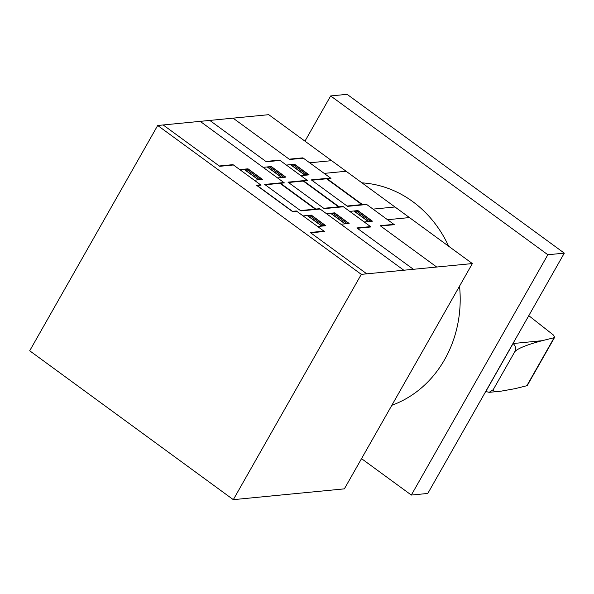 <?xml version="1.0" encoding="UTF-8"?>
<svg xmlns="http://www.w3.org/2000/svg" width="594" height="594" viewBox="0 0 594 594"><rect width="100%" height="100%" fill="white"/><g stroke="black" fill="none" stroke-linecap="round" stroke-linejoin="round"><path stroke-width="0.89" d="M512.993 343.458L513.082 343.525C515.644 345.849 516.223 348.559 514.812 351.655C517.834 348.396 526.945 344.743 542.159 340.696L554.143 337.696L554.61 337.377L553.563 335.135L528.786 315.666M554.61 337.377L527.205 385.632L515.028 388.676L500.749 391.216C495.04 391.721 492.537 391.216 493.22 389.679L489.174 392.337L485.714 391.483M493.22 389.679L514.82 351.655L493.22 389.679M330.658 95.938L347.104 94.342L564.3 253.148L427.784 493.458L411.33 495.054L547.846 254.744L330.658 95.938L304.96 141.172M361.531 458.642L411.33 495.054M564.3 253.148L547.846 254.744M361.976 182.855A114.13 101.418 84.4 0 1 412.689 201.574A114.13 101.418 84.4 0 1 448.663 246.243M459.526 286.152A114.13 101.418 84.4 0 1 391.854 405.271M233.316 499.658L344.372 488.855L472.356 263.565L268.74 114.679L157.685 125.49L361.301 274.369L233.316 499.658L29.7 350.779L157.685 125.49M472.356 263.565L361.301 274.369M311.768 180.227L330.962 178.356L302.91 157.848L289.204 159.177M233.093 118.154L289.649 159.504L303.363 158.175M346.629 193.444L341.862 189.961M341.439 189.649L347.015 193.726M335.046 184.519L334.496 184.571M334.816 184.355L334.266 184.407M329.596 178.49L329.135 178.155M329.321 178.519L328.868 178.185M300.868 175.661L309.095 174.859L294.617 164.271L286.39 165.073M308.642 174.532L304.804 174.903L291.231 164.976L295.07 164.605M307.172 175.044L293.154 164.79M304.982 175.26L290.503 164.672M305.628 174.822L306.081 175.156M291.869 164.538L292.33 164.872M291.602 164.568L292.055 164.902M308.368 174.554L294.795 164.635M308.509 174.547L308.977 174.874M366.713 204.492L347.52 206.363L311.315 179.893L330.509 178.022M347.059 206.029L366.26 204.165L394.312 224.673L380.598 226.01M436.709 267.033L380.153 225.683L393.859 224.346M353.95 198.797L354.499 198.745M354.722 198.908L354.18 198.96M365.34 204.626L364.887 204.299M364.612 204.321L365.065 204.655M364.219 221.978L372.445 221.183L357.959 210.588L349.732 211.39M369.706 221.451L369.245 221.117M369.431 221.473L368.971 221.139M353.846 210.989L368.332 221.584M371.993 220.849L368.154 221.22L354.581 211.293L358.42 210.922M356.044 210.773L370.069 221.035M355.398 211.219L354.945 210.885M358.137 210.952L371.718 220.871M357.848 210.603L358.279 210.937M362.422 204.536L327.123 178.727M361.872 204.588L326.581 178.787M360.395 273.708L361.85 274.317M158.234 125.438L158.591 126.151M288.461 182.492L307.655 180.628L279.603 160.113L265.897 161.449M209.786 120.419L266.342 161.776L280.056 160.439M323.322 195.716L318.555 192.226M318.132 191.914L323.708 195.99M311.739 186.791L311.189 186.843M311.508 186.62L310.959 186.672M306.289 180.762L305.828 180.428M306.014 180.784L305.554 180.45M295.203 194.461L299.97 197.951M288.432 189.055L287.882 189.107M300.401 198.262L294.824 194.186M288.201 188.885L287.652 188.944M277.561 177.925L285.788 177.123L271.31 166.543L263.083 167.345M285.335 176.797L281.497 177.175L267.924 167.248L271.762 166.877M283.42 176.982L269.847 167.062M281.675 177.524L267.196 166.944M265.154 184.764L284.348 182.893L200.185 121.354M282.707 183.056L282.247 182.722M282.321 177.094L282.766 177.42M283.435 176.982L283.865 177.316M268.562 166.81L269.023 167.137M268.288 166.832L268.748 167.166M285.061 176.826L271.488 166.899M285.202 176.812L285.669 177.138M343.406 206.764L324.213 208.628L288.008 182.158L307.202 180.294M323.752 208.301L342.953 206.43L371.005 226.945L357.291 228.274M413.402 269.297L356.846 227.948L370.552 226.611M330.643 201.069L331.192 201.01M331.415 201.18L330.865 201.232M342.033 206.898L341.58 206.564M341.305 206.593L341.758 206.92M340.911 224.25L349.138 223.448L334.652 212.86L326.425 213.654M346.399 223.715L345.938 223.381M346.124 223.745L345.663 223.411M330.539 213.261L345.025 223.849M348.685 223.114L344.847 223.493L331.266 213.565L335.113 213.194M333.189 213.38L346.762 223.299M332.091 213.484L331.638 213.149M333.204 213.372L332.737 213.046M334.83 213.216L348.411 223.144M334.541 212.867L334.971 213.201M317.998 208.858L318.451 209.192M307.336 203.334L307.885 203.282M308.108 203.445L307.558 203.497M339.115 206.801L303.816 180.999M280.509 183.264L315.808 209.073M338.565 206.853L303.274 181.051M315.258 209.125L279.967 183.316M387.526 219.713L409.459 217.575M373.039 209.118L394.973 206.987M324.176 173.389L346.109 171.258M309.697 162.801L331.63 160.67M403.801 270.233L319.646 208.694L300.445 210.566M163.164 124.955L219.728 166.313L233.435 164.976M219.275 165.986L232.989 164.649L261.041 185.157L257.202 185.536L292.493 211.338L296.332 210.967L324.391 231.474L310.677 232.811M254.254 180.197L262.481 179.395L248.002 168.807L239.776 169.609M296.792 211.301L292.679 211.702L256.474 185.231L260.588 184.831M261.754 179.091L248.181 169.171M262.028 179.069L258.19 179.44L244.617 169.513L248.455 169.142M260.113 179.254L246.532 169.327M258.368 179.796L243.889 169.208M259.014 179.358L259.459 179.685M261.895 179.076L262.37 179.403M260.558 179.581L260.127 179.254M245.255 169.075L245.716 169.409M244.98 169.104L245.441 169.439M366.78 273.834L310.231 232.484L323.938 231.148M317.604 226.514L325.831 225.72L311.345 215.125L303.118 215.926M322.809 226.01L322.356 225.675M307.232 215.525L321.718 226.114M323.091 225.98L322.631 225.653M311.523 215.488L325.104 225.408M309.429 215.31L323.455 225.572M325.371 225.386L321.532 225.757L307.959 215.83L311.798 215.459M308.783 215.756L308.331 215.422M311.234 215.139L311.664 215.474M320.099 209.029L300.906 210.9L264.701 184.43L283.895 182.558M485.81 391.535L513.082 343.525L542.159 340.696M526.744 385.914L554.143 337.696M489.174 392.337L500.749 391.216"/></g></svg>
